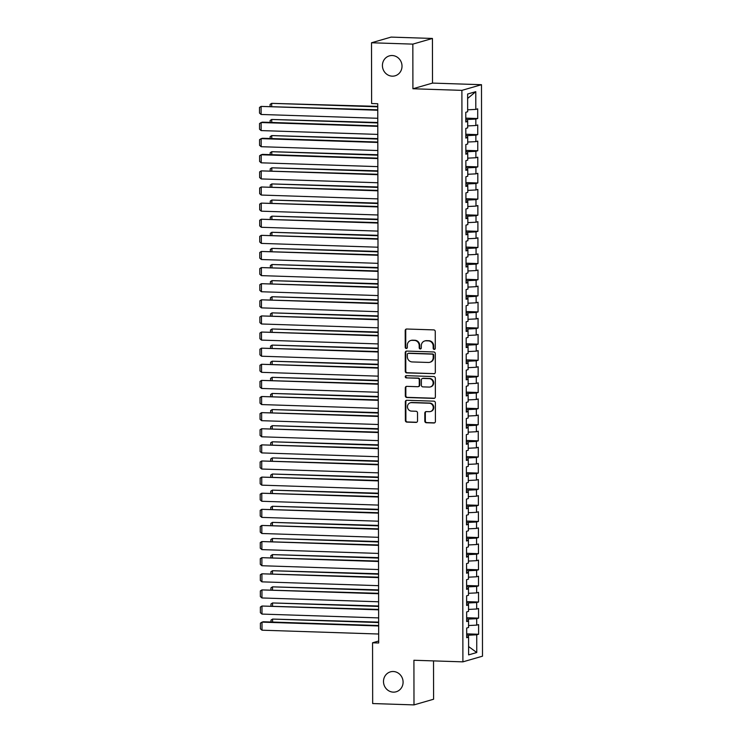 <?xml version="1.0" encoding="UTF-8"?>
<svg xmlns="http://www.w3.org/2000/svg" width="742" height="742" viewBox="0 0 742 742"><rect width="100%" height="100%" fill="white"/><g stroke="black" fill="none" stroke-linecap="round" stroke-linejoin="round"><path stroke-width="1.11" d="M434.237 349.408A1.113 1.048 -106.1 0 0 435.285 348.332L435.257 331.526A1.586 1.493 -106.1 0 0 433.745 329.893L406.699 329.012A1.586 1.493 -106.1 0 0 405.206 330.542L405.234 347.349A1.113 1.048 -106.1 0 0 406.597 348.452A1.113 1.048 -106.1 0 0 407.339 347.423L407.33 345.243A5.092 4.786 -106.1 0 1 412.135 340.337L414.388 340.411A5.092 4.786 -106.1 0 1 419.202 345.633L419.202 347.812A1.113 1.048 -106.1 0 0 420.566 348.916A1.113 1.048 -106.1 0 0 421.308 347.877L421.308 345.698A5.092 4.786 -106.1 0 1 426.103 340.801L428.357 340.875A5.092 4.786 -106.1 0 1 433.17 346.087L433.18 348.267A1.113 1.048 -106.1 0 0 434.237 349.408M424.702 340.977L425.231 340.819A5.092 4.786 -106.1 0 1 426.631 340.643L428.885 340.717A5.092 4.786 -106.1 0 1 433.708 345.939L433.708 348.109A1.113 1.048 -106.1 0 0 434.793 349.25M406.533 329.012A1.586 1.493 -106.1 0 0 405.735 330.394L405.763 347.2A1.113 1.048 -106.1 0 0 406.848 348.341M420.788 348.796A1.113 1.048 -106.1 0 0 420.825 348.796A1.113 1.048 -106.1 0 1 419.74 347.655L419.202 347.812M393.269 671.51A10.369 9.748 -106.1 0 0 390.413 671.862A10.369 9.748 -106.1 0 0 383.605 683.03A10.369 9.748 -106.1 0 0 393.306 692.138A10.369 9.748 -106.1 0 0 396.172 691.776A10.369 9.748 -106.1 0 0 402.98 680.618A10.369 9.748 -106.1 0 0 393.269 671.51M392.193 55.529A10.369 9.748 -106.1 0 0 389.337 55.891A10.369 9.748 -106.1 0 0 382.529 67.058A10.369 9.748 -106.1 0 0 392.23 76.166A10.369 9.748 -106.1 0 0 395.096 75.805A10.369 9.748 -106.1 0 0 401.904 64.637A10.369 9.748 -106.1 0 0 392.193 55.529M424.814 421.113A1.586 1.493 -106.1 0 0 426.325 422.745L433.912 422.996A1.586 1.493 -106.1 0 0 435.406 421.456L435.378 402.795A1.586 1.493 -106.1 0 0 433.875 401.162L406.829 400.281A1.586 1.493 -106.1 0 0 405.327 401.812L405.364 420.473A1.586 1.493 -106.1 0 0 406.866 422.105L416.03 422.411A1.586 1.493 -106.1 0 0 417.533 420.872L417.514 412.886A1.586 1.493 -106.1 0 0 416.012 411.253L411.467 411.105A4.257 3.998 -106.1 0 1 410.28 402.785A4.257 3.998 -106.1 0 1 411.448 402.646L429.256 403.221A4.257 3.998 -106.1 0 1 430.443 411.541A4.257 3.998 -106.1 0 1 429.275 411.689L426.307 411.587A1.586 1.493 -106.1 0 0 424.804 413.127L424.814 421.113L425.352 420.964A1.586 1.493 -106.1 0 0 426.854 422.588L434.441 422.838A1.586 1.493 -106.1 0 0 434.608 422.838M378.68 642.989L377.743 103.732L371.621 103.528L371.51 42.767L412.84 44.121L412.914 88.762L461.895 90.366L462.897 661.855L413.915 660.259L413.99 704.9L372.67 703.546L372.558 642.785L378.68 642.989M433.829 373.792A1.586 1.493 -106.1 0 0 435.322 372.261L435.294 353.591A1.586 1.493 -106.1 0 0 433.782 351.968L406.746 351.077A1.586 1.493 -106.1 0 0 405.243 352.608L405.271 371.278A1.586 1.493 -106.1 0 0 406.783 372.911L434.358 373.643A1.586 1.493 -106.1 0 0 434.524 373.634M435.331 378.197L435.368 396.859A1.586 1.493 -106.1 0 1 433.866 398.389L406.82 397.508A1.586 1.493 -106.1 0 1 405.317 395.876L405.308 387.89A1.586 1.493 -106.1 0 1 406.802 386.359L417.774 386.712A1.586 1.493 -106.1 0 0 419.267 385.181L419.258 379.885A1.586 1.493 -106.1 0 0 417.755 378.253L406.338 377.882A1.113 1.048 -106.1 0 1 406.022 375.702A1.113 1.048 -106.1 0 1 406.338 375.665L433.829 376.565A1.586 1.493 -106.1 0 1 435.331 378.197M461.895 90.366L481.493 84.699L482.495 656.188L462.897 661.855M465.791 118.136L477.709 118.525L477.69 108.851L475.817 109.399L475.78 91.674L467.627 94.03L467.655 111.754L465.781 112.302L465.8 121.976L467.673 121.428L467.683 127.874L465.809 128.422L465.828 138.086L467.701 137.548L467.72 143.994L465.837 144.532L465.855 154.206L467.729 153.659L467.748 160.105L465.865 160.652L465.883 170.326L467.757 169.779L467.775 176.225L465.893 176.772L465.911 186.437L467.785 185.89L467.803 192.345L465.92 192.883L465.939 202.557L467.812 202.01L467.831 208.456L465.948 209.003L465.967 218.667L467.84 218.129L467.859 224.576L465.976 225.114L465.995 234.787L467.877 234.24L467.887 240.686L466.004 241.233L466.022 250.907L467.905 250.36L467.914 256.806L466.032 257.353L466.05 267.018L467.933 266.48L467.942 272.926L466.059 273.464L466.078 283.138L467.961 282.591L467.97 289.037L466.087 289.584L466.106 299.258L467.989 298.711L467.998 305.157L466.115 305.704L466.134 315.369L468.017 314.831L468.026 321.277L466.143 321.815L466.161 331.488L468.044 330.941L468.054 337.387L466.171 337.935L466.189 347.599L468.072 347.061L468.081 353.507L466.199 354.055L466.217 363.719L468.1 363.172L468.109 369.618L466.226 370.165L466.245 379.839L468.128 379.292L468.137 385.738L466.254 386.285L466.273 395.95L468.156 395.412L468.165 401.858L466.282 402.396L466.301 412.07L468.183 411.522L468.193 417.969L466.31 418.516L466.328 428.19L468.211 427.642L468.221 434.089L466.338 434.636L466.356 444.3L468.239 443.762L468.248 450.208L466.366 450.746L466.384 460.42L468.267 459.873L468.276 466.319L466.393 466.866L466.412 476.54L468.295 475.993L468.304 482.439L466.43 482.986L466.44 492.651L468.323 492.113L468.332 498.559L466.458 499.097L466.468 508.771L468.35 508.224L468.36 514.67L466.486 515.217L466.495 524.882L468.378 524.344L468.387 530.79L466.514 531.328L466.523 541.001L468.406 540.454L468.415 546.9L466.542 547.448L466.551 557.121L468.434 556.574L468.443 563.02L466.57 563.568L466.579 573.232L468.462 572.694L468.471 579.14L466.597 579.678L466.616 589.352L468.49 588.805L468.499 595.251L466.625 595.798L466.644 605.472L468.517 604.925L468.527 611.371L466.653 611.918L466.672 621.583L468.545 621.045L468.564 627.491L466.681 628.029L466.699 637.703L468.573 637.155L466.69 636.775M477.709 118.525L475.835 119.072L475.845 125.519L467.683 125.927M465.818 134.246L477.737 134.636L477.727 124.971L475.845 125.519M477.737 134.636L475.863 135.183L475.872 141.629L467.71 142.037M465.846 150.366L477.765 150.756L477.755 141.091L475.872 141.629M477.765 150.756L475.891 151.303L475.9 157.749L467.738 158.157M465.874 166.486L477.792 166.876L477.783 157.202L475.9 157.749M477.792 166.876L475.919 167.414L475.928 173.86L467.766 174.277M465.902 182.597L477.82 182.986L477.811 173.322L475.928 173.86M477.82 182.986L475.947 183.534L475.956 189.98L467.794 190.388M465.93 198.717L477.848 199.106L477.839 189.433L475.956 189.98M477.848 199.106L475.974 199.654L475.984 206.1L467.822 206.508M465.957 214.837L477.876 215.226L477.867 205.553L475.984 206.1M477.876 215.226L476.002 215.764L476.012 222.21L467.85 222.619M465.985 230.947L477.913 231.337L477.894 221.672L476.012 222.21M477.913 231.337L476.03 231.884L476.039 238.33L467.877 238.738M466.013 247.067L477.941 247.457L477.922 237.783L476.039 238.33M477.941 247.457L476.058 248.004L476.067 254.45L467.905 254.858M466.041 263.187L477.969 263.577L477.95 253.903L476.067 254.45M477.969 263.577L476.086 264.115L476.095 270.561L467.933 270.969M466.069 279.298L477.996 279.688L477.978 270.023L476.095 270.561M477.996 279.688L476.114 280.235L476.123 286.681L467.961 287.089M466.097 295.418L478.024 295.808L478.006 286.134L476.123 286.681M478.024 295.808L476.141 296.346L476.151 302.801L467.989 303.209M466.124 311.529L478.052 311.918L478.033 302.254L476.151 302.801M478.052 311.918L476.169 312.465L476.178 318.912L468.026 319.32M466.152 327.649L478.08 328.038L478.061 318.374L476.178 318.912M478.08 328.038L476.197 328.585L476.206 335.032L468.054 335.44M466.18 343.769L478.108 344.158L478.089 334.484L476.206 335.032M478.108 344.158L476.225 344.696L476.234 351.142L468.081 351.55M466.208 359.879L478.136 360.269L478.117 350.604L476.234 351.142M478.136 360.269L476.253 360.816L476.262 367.262L468.109 367.67M466.236 375.999L478.163 376.389L478.145 366.715L476.262 367.262M478.163 376.389L476.281 376.936L476.29 383.382L468.137 383.79M466.264 392.119L478.191 392.509L478.173 382.835L476.29 383.382M478.191 392.509L476.308 393.047L476.318 399.493L468.165 399.901M466.291 408.23L478.219 408.619L478.2 398.955L476.318 399.493M478.219 408.619L476.336 409.167L476.345 415.613L468.193 416.021M466.319 424.35L478.247 424.739L478.228 415.066L476.345 415.613M478.247 424.739L476.364 425.287L476.373 431.733L468.221 432.141M466.356 440.46L478.275 440.859L478.256 431.185L476.373 431.733M478.275 440.859L476.392 441.397L476.401 447.843L468.248 448.251M466.384 456.58L478.302 456.97L478.284 447.305L476.401 447.843M478.302 456.97L476.42 457.517L476.429 463.963L468.276 464.371M466.412 472.7L478.33 473.09L478.312 463.416L476.429 463.963M478.33 473.09L476.447 473.628L476.466 480.074L468.304 480.491M466.44 488.811L478.358 489.201L478.34 479.536L476.466 480.074M478.358 489.201L476.475 489.748L476.494 496.194L468.332 496.602M466.468 504.931L478.386 505.321L478.367 495.647L476.494 496.194M478.386 505.321L476.503 505.868L476.522 512.314L468.36 512.722M466.495 521.051L478.414 521.441L478.395 511.767L476.522 512.314M478.414 521.441L476.531 521.978L476.549 528.425L468.387 528.833M466.523 537.162L478.442 537.551L478.423 527.887L476.549 528.425M478.442 537.551L476.559 538.098L476.577 544.545L468.415 544.953M466.551 553.282L478.469 553.671L478.451 543.997L476.577 544.545M478.469 553.671L476.587 554.218L476.605 560.664L468.443 561.073M466.579 569.402L478.497 569.791L478.479 560.117L476.605 560.664M478.497 569.791L476.624 570.329L476.633 576.775L468.471 577.183M466.607 585.512L478.525 585.902L478.507 576.237L476.633 576.775M478.525 585.902L476.652 586.449L476.661 592.895L468.499 593.303M466.635 601.632L478.553 602.022L478.534 592.348L476.661 592.895M478.553 602.022L476.679 602.56L476.689 609.015L468.527 609.423M466.662 617.743L478.581 618.132L478.562 608.468L476.689 609.015M478.581 618.132L476.707 618.68L476.716 625.126L468.554 625.534M466.69 633.863L478.609 634.252L478.599 624.588L476.716 625.126M478.609 634.252L476.735 634.8L476.763 652.524L468.61 654.889L468.573 637.155M468.545 621.045L466.662 620.655M468.49 637.137L468.49 635.208L466.69 635.152M476.735 634.8L468.49 635.208M476.763 652.524L468.592 646.551M468.517 604.925L466.635 604.544M468.462 621.026L468.462 619.097L466.662 619.032M476.707 618.68L468.462 619.097M468.49 588.805L466.607 588.425M468.434 604.906L468.434 602.977L466.635 602.921M476.679 602.56L468.434 602.977M468.462 572.694L466.579 572.305M468.406 588.796L468.406 586.857L466.607 586.801M476.652 586.449L468.406 586.857M468.434 556.574L466.551 556.194M468.378 572.676L468.378 570.746L466.579 570.681M476.624 570.329L468.378 570.746M468.406 540.454L466.523 540.074M468.35 556.556L468.35 554.626L466.551 554.571M476.587 554.218L468.35 554.626M468.378 524.344L466.495 523.963M468.323 540.445L468.323 538.506L466.523 538.451M476.559 538.098L468.323 538.506M468.35 508.224L466.468 507.843M468.295 524.325L468.295 522.396L466.495 522.331M476.531 521.978L468.295 522.396M468.323 492.113L466.44 491.723M468.267 508.205L468.267 506.276L466.468 506.22M476.503 505.868L468.267 506.276M468.295 475.993L466.412 475.613M468.239 492.094L468.239 490.165L466.44 490.1M476.475 489.748L468.239 490.165M468.267 459.873L466.384 459.493M468.211 475.974L468.211 474.045L466.412 473.99M476.447 473.628L468.211 474.045M468.239 443.762L466.356 443.373M468.183 459.855L468.183 457.925L466.384 457.87M476.42 457.517L468.183 457.925M468.211 427.642L466.328 427.262M468.156 443.744L468.156 441.815L466.356 441.75M476.392 441.397L468.156 441.815M468.183 411.522L466.301 411.142M468.128 427.624L468.128 425.695L466.328 425.639M476.364 425.287L468.128 425.695M468.156 395.412L466.273 395.032M468.1 411.513L468.1 409.575L466.301 409.519M476.336 409.167L468.1 409.575M468.128 379.292L466.245 378.912M468.072 395.393L468.072 393.464L466.273 393.399M476.308 393.047L468.072 393.464M468.1 363.172L466.217 362.792M468.044 379.273L468.044 377.344L466.245 377.288M476.281 376.936L468.044 377.344M468.072 347.061L466.189 346.681M468.017 363.163L468.017 361.233L466.217 361.168M476.253 360.816L468.017 361.233M468.044 330.941L466.161 330.561M467.989 347.043L467.989 345.113L466.189 345.058M476.225 344.696L467.989 345.113M468.017 314.831L466.134 314.441M467.961 330.923L467.952 328.994L466.161 328.938M476.197 328.585L467.952 328.994M467.989 298.711L466.106 298.33M467.933 314.812L467.924 312.883L466.124 312.818M476.169 312.465L467.924 312.883M467.961 282.591L466.078 282.21M467.905 298.692L467.896 296.763L466.097 296.707M476.141 296.346L467.896 296.763M467.933 266.48L466.05 266.09M467.877 282.572L467.868 280.643L466.069 280.587M476.114 280.235L467.868 280.643M467.905 250.36L466.022 249.98M467.85 266.461L467.84 264.532L466.041 264.467M476.086 264.115L467.84 264.532M467.877 234.24L465.995 233.86M467.822 250.342L467.812 248.412L466.013 248.357M476.058 248.004L467.812 248.412M467.84 218.129L465.967 217.749M467.794 234.231L467.785 232.292L465.985 232.237M476.03 231.884L467.785 232.292M467.812 202.01L465.939 201.629M467.766 218.111L467.757 216.182L465.957 216.117M476.002 215.764L467.757 216.182M467.785 185.89L465.911 185.509M467.738 201.991L467.729 200.062L465.93 200.006M475.974 199.654L467.729 200.062M467.757 169.779L465.883 169.399M467.71 185.88L467.701 183.951L465.902 183.886M475.947 183.534L467.701 183.951M467.729 153.659L465.846 153.279M467.683 169.76L467.673 167.831L465.874 167.775M475.919 167.414L467.673 167.831M467.701 137.548L465.818 137.159M467.645 153.64L467.645 151.711L465.846 151.656M475.891 151.303L467.645 151.711M467.673 121.428L465.791 121.048M467.618 137.53L467.618 135.6L465.818 135.536M475.863 135.183L467.618 135.6M467.59 121.41L467.59 119.481L465.791 119.425M475.835 119.072L467.59 119.481M378.68 641.014L372.558 642.785M413.99 704.9L433.588 699.233L433.523 660.899M412.914 88.762L432.512 83.095L432.438 38.454L412.84 44.121M432.438 38.454L391.108 37.1L371.51 42.767M432.512 83.095L481.493 84.699M475.78 91.674L467.636 98.463M475.817 109.399L467.655 109.807M410.725 340.513L411.253 340.365A5.092 4.786 -106.1 0 1 412.663 340.188L414.917 340.263A5.092 4.786 -106.1 0 1 419.731 345.484L419.74 347.655M406.579 351.087A1.586 1.493 -106.1 0 0 405.772 352.459L405.8 371.13A1.586 1.493 -106.1 0 0 407.312 372.753L434.358 373.643M433.189 355.27A1.113 1.048 -106.1 0 0 432.141 354.12L408.397 353.35A1.113 1.048 -106.1 0 0 407.349 354.416L407.349 356.716A5.092 4.786 -106.1 0 0 412.172 361.938L428.394 362.467A5.092 4.786 -106.1 0 0 433.198 357.561L433.189 355.27L433.718 355.112A1.113 1.048 -106.1 0 0 432.669 353.971L432.141 354.12M408.091 353.387L408.619 353.229A1.113 1.048 -106.1 0 1 408.925 353.192L432.669 353.971M429.803 362.291L430.332 362.133A5.092 4.786 -106.1 0 0 433.727 357.403L433.198 357.561M433.718 355.112L433.727 357.403M406.635 386.359A1.586 1.493 -106.1 0 0 405.837 387.732L405.846 395.727A1.586 1.493 -106.1 0 0 407.349 397.36L434.395 398.241A1.586 1.493 -106.1 0 0 434.562 398.231M418.21 386.656L418.738 386.508A1.586 1.493 -106.1 0 0 419.805 385.033L419.796 379.728A1.586 1.493 -106.1 0 0 418.284 378.095L406.338 377.882M406.301 375.665A1.113 1.048 -106.1 0 0 406.866 377.724M429.154 387.083A4.257 3.998 -106.1 0 0 433.115 382.362A4.257 3.998 -106.1 0 0 429.136 378.624L422.866 378.42A1.586 1.493 -106.1 0 0 421.363 379.95L421.373 385.246A1.586 1.493 -106.1 0 0 422.884 386.879L429.154 387.083M430.323 386.944L430.861 386.786A4.257 3.998 -106.1 0 0 429.664 378.466L429.136 378.624M422.43 378.476L422.959 378.318A1.586 1.493 -106.1 0 1 423.394 378.262L429.664 378.466M426.14 411.597A1.586 1.493 -106.1 0 0 425.333 412.969L425.352 420.964M430.443 411.541L430.972 411.393A4.257 3.998 -106.1 0 0 429.785 403.073L429.256 403.221M410.28 402.785L410.808 402.637A4.257 3.998 -106.1 0 1 411.977 402.489L429.785 403.073M406.662 400.281A1.586 1.493 -106.1 0 0 405.855 401.654L405.893 420.324A1.586 1.493 -106.1 0 0 407.395 421.957L416.559 422.254A1.586 1.493 -106.1 0 0 416.726 422.254M377.743 106.394L271.693 103.351L377.743 106.82M270.107 106.282L270.097 104.381L271.693 103.351L271.693 106.338M377.761 118.284L261.11 114.472L261.101 106.412L377.752 109.807M377.752 110.233L261.101 106.412L259.505 107.442L259.514 113.081L261.11 114.472M377.771 122.504L271.72 119.462L377.771 122.931M270.134 122.402L270.125 120.492L271.72 119.462L271.72 122.449M377.799 138.624L271.748 135.582L377.799 139.051M270.162 138.513L270.153 136.611L271.748 135.582L271.748 138.569M377.799 134.404L261.138 130.592L261.128 122.532L262.455 122.152L377.78 125.917M377.78 126.344L261.128 122.532L259.533 123.562L259.542 129.201L261.138 130.592M377.826 150.524L261.165 146.703L261.156 138.643L262.483 138.262L377.808 142.037M377.808 142.464L261.156 138.643L259.561 139.672L259.57 145.321L261.165 146.703M377.826 154.744L271.776 151.702L377.826 155.171M270.19 154.633L270.181 152.731L271.776 151.702L271.776 154.679M377.854 170.855L271.804 167.813L377.854 171.281M270.218 170.753L270.209 168.842L271.804 167.813L271.813 170.799M377.854 166.635L261.193 162.823L261.184 154.763L262.51 154.382L377.836 158.148M377.836 158.575L261.184 154.763L259.589 155.792L259.607 161.431L261.193 162.823M377.882 182.755L261.23 178.943L261.212 170.883L377.863 174.268M377.863 174.695L261.212 170.883L259.617 171.912L259.635 177.551L261.23 178.943M377.882 186.975L271.832 183.933L377.882 187.401M270.246 186.863L270.236 184.962L271.832 183.933L271.841 186.919M377.91 198.875L261.258 195.053L261.24 186.993L377.891 190.388M377.891 190.815L261.24 186.993L259.654 188.023L259.663 193.662L261.258 195.053M377.91 203.095L271.86 200.052L377.919 203.521M270.273 202.983L270.273 201.073L271.86 200.052L271.869 203.03M377.938 214.985L261.286 211.173L261.267 203.113L377.919 206.499M377.919 206.925L261.267 203.113L259.681 204.143L259.691 209.782L261.286 211.173M377.938 219.205L271.887 216.163L377.947 219.632M270.301 219.094L270.301 217.193L271.887 216.163L271.897 219.15M377.966 231.105L261.314 227.284L261.295 219.233L377.947 222.619M377.947 223.045L261.295 219.233L259.709 220.263L259.719 225.902L261.314 227.284M377.975 235.325L271.915 232.283L377.975 235.752M270.329 235.214L270.329 233.313L271.915 232.283L271.924 235.27M377.993 247.216L261.342 243.404L261.323 235.344L377.975 238.738M377.975 239.165L261.323 235.344L259.737 236.373L259.746 242.013L261.342 243.404M378.003 251.436L271.943 248.394L378.003 251.863M270.357 251.334L270.357 249.423L271.943 248.394L271.952 251.38M378.021 263.336L261.37 259.524L261.351 251.464L378.003 254.849M378.003 255.276L261.351 251.464L259.765 252.493L259.774 258.133L261.37 259.524M378.03 267.556L271.971 264.514L378.03 267.983M270.385 267.445L270.385 265.543L271.971 264.514L271.98 267.5M378.049 279.456L261.397 275.634L261.379 267.584L378.03 270.969M378.03 271.396L261.379 267.584L259.793 268.604L259.802 274.252L261.397 275.634M378.058 283.676L271.999 280.634L378.058 284.103M270.413 283.565L270.413 281.663L271.999 280.634L272.008 283.62M378.077 295.566L261.425 291.754L261.407 283.694L378.058 287.089M378.058 287.506L261.407 283.694L259.821 284.724L259.83 290.363L261.425 291.754M378.086 299.787L272.026 296.744L378.086 300.213M270.44 299.685L270.44 297.774L272.026 296.744L272.036 299.731M378.105 311.686L261.453 307.874L261.434 299.814L378.086 303.2M378.086 303.626L261.434 299.814L259.848 300.844L259.858 306.483L261.453 307.874M378.114 315.906L272.054 312.864L378.114 316.333M270.468 315.795L270.468 313.894L272.054 312.864L272.064 315.851M378.132 327.806L261.481 323.985L261.462 315.925L378.114 319.32M378.114 319.746L261.462 315.925L259.876 316.955L259.885 322.603L261.481 323.985M378.142 332.026L272.082 328.984L378.142 332.453M270.496 331.915L270.496 330.014L272.082 328.984L272.091 331.962M378.16 343.917L261.509 340.105L261.49 332.045L378.142 335.43M378.142 335.857L261.49 332.045L259.904 333.075L259.913 338.714L261.509 340.105M378.17 348.137L272.11 345.095L378.17 348.564M270.524 348.026L270.524 346.124L272.11 345.095L272.119 348.081M378.188 360.037L261.536 356.225L261.518 348.165L378.17 351.55M378.17 351.977L261.518 348.165L259.932 349.194L259.941 354.834L261.536 356.225M378.197 364.257L272.138 361.215L378.197 364.684M270.552 364.146L270.552 362.244L272.138 361.215L272.147 364.201M378.216 376.148L261.564 372.336L261.546 364.276L378.197 367.67M378.197 368.097L261.546 364.276L259.96 365.305L259.969 370.944L261.564 372.336M378.225 380.368L272.166 377.335L378.225 380.794M270.58 380.266L270.58 378.355L272.166 377.335L272.175 380.312M378.244 392.268L261.592 388.456L261.574 380.396L378.225 383.781M378.235 384.208L261.574 380.396L259.988 381.425L259.997 387.064L261.592 388.456M378.253 396.488L272.193 393.445L378.253 396.914M270.607 396.376L270.607 394.475L272.193 393.445L272.203 396.432M378.272 408.388L261.62 404.566L261.601 396.516L378.253 399.901M378.262 400.328L261.601 396.516L260.015 397.545L260.025 403.184L261.62 404.566M378.281 412.608L272.221 409.565L378.281 413.034M270.635 412.496L270.635 410.595L272.221 409.565L272.231 412.552M378.299 424.498L261.648 420.686L261.629 412.626L378.29 416.021M378.29 416.447L261.629 412.626L260.043 413.656L260.052 419.295L261.648 420.686M378.309 428.718L272.249 425.676L378.309 429.145M270.663 428.616L270.663 426.706L272.249 425.676L272.258 428.663M378.327 440.618L261.676 436.806L261.666 428.746L378.318 432.132M378.318 432.558L261.666 428.746L260.071 429.776L260.08 435.415L261.676 436.806M378.337 444.838L272.286 441.796L378.337 445.265M270.691 444.727L270.691 442.826L272.286 441.796L272.286 444.783M378.355 456.738L261.703 452.917L261.694 444.866L378.346 448.251M378.346 448.678L261.694 444.866L260.099 445.886L260.108 451.535L261.703 452.917M378.364 460.958L272.314 457.916L378.364 461.385M270.719 460.847L270.719 458.946L272.314 457.916L272.314 460.903M378.383 472.849L261.731 469.037L261.722 460.977L378.374 464.362M378.374 464.789L261.722 460.977L260.127 462.006L260.136 467.645L261.731 469.037M378.392 477.069L272.342 474.027L378.392 477.496M270.747 476.967L270.747 475.056L272.342 474.027L272.342 477.013M378.411 488.969L261.759 485.157L261.75 477.097L378.401 480.482M378.401 480.909L261.75 477.097L260.154 478.126L260.164 483.765L261.759 485.157M378.42 493.189L272.37 490.147L378.42 493.616M270.774 493.078L270.774 491.176L272.37 490.147L272.37 493.133M378.439 505.089L261.787 501.267L261.778 493.207L378.429 496.602M378.429 497.029L261.778 493.207L260.182 494.237L260.192 499.876L261.787 501.267M378.448 509.309L272.397 506.267L378.448 509.735M270.811 509.197L270.802 507.296L272.397 506.267L272.397 509.244M378.466 521.199L261.815 517.387L261.805 509.327L378.457 512.713M378.457 513.139L261.805 509.327L260.21 510.357L260.219 515.996L261.815 517.387M378.476 525.419L272.425 522.377L378.476 525.846M270.839 525.308L270.83 523.407L272.425 522.377L272.425 525.364M378.494 537.319L261.843 533.498L261.833 525.447L378.485 528.833M378.485 529.259L261.833 525.447L260.238 526.477L260.247 532.116L261.843 533.498M378.503 541.539L272.453 538.497L378.503 541.966M270.867 541.428L270.858 539.527L272.453 538.497L272.453 541.484M378.522 553.43L261.87 549.618L261.861 541.558L378.513 544.953M378.513 545.379L261.861 541.558L260.266 542.587L260.275 548.227L261.87 549.618M378.531 557.65L272.481 554.608L378.531 558.077M270.895 557.548L270.886 555.637L272.481 554.608L272.481 557.594M378.55 569.55L261.898 565.738L261.889 557.678L378.541 561.063M378.541 561.49L261.889 557.678L260.294 558.707L260.303 564.347L261.898 565.738M378.559 573.77L272.509 570.728L378.559 574.197M270.923 573.659L270.913 571.757L272.509 570.728L272.509 573.714M378.578 585.67L261.926 581.849L261.917 573.798L378.568 577.183M378.568 577.61L261.917 573.798L260.321 574.818L260.331 580.467L261.926 581.849M378.587 589.89L272.537 586.848L378.587 590.317M270.951 589.779L270.941 587.877L272.537 586.848L272.537 589.834M378.606 601.781L261.954 597.969L261.945 589.909L378.596 593.303M378.596 593.73L261.945 589.909L260.349 590.938L260.359 596.577L261.954 597.969M378.615 606.001L272.564 602.958L378.615 606.427M270.978 605.899L270.969 603.988L272.564 602.958L272.564 605.945M378.633 617.901L261.982 614.088L261.972 606.029L378.624 609.414M378.624 609.841L261.972 606.029L260.377 607.058L260.386 612.697L261.982 614.088M378.643 622.121L272.592 619.078L378.643 622.547M271.006 622.009L270.997 620.108L272.592 619.078L272.592 622.065M378.67 634.02L262.009 630.199L262 622.139L263.327 621.759L378.652 625.534M378.652 625.96L262 622.139L260.405 623.169L260.414 628.817L262.009 630.199M433.708 345.939L433.17 346.087M428.885 340.717L428.357 340.875M426.631 340.643L426.103 340.801M419.731 345.484L419.202 345.633M414.917 340.263L414.388 340.411M412.663 340.188L412.135 340.337M405.763 347.2L405.234 347.349M405.735 330.394L405.206 330.542M433.708 348.109L433.18 348.267M407.312 372.753L406.783 372.911M405.8 371.13L405.271 371.278M405.772 352.459L405.243 352.608M408.925 353.192L408.397 353.35M434.395 398.241L433.866 398.389M407.349 397.36L406.82 397.508M405.846 395.727L405.317 395.876M405.837 387.732L405.308 387.89M419.805 385.033L419.267 385.181M419.796 379.728L419.258 379.885M418.284 378.095L417.755 378.253M423.394 378.262L422.866 378.42M425.333 412.969L424.804 413.127M411.977 402.489L411.448 402.646M416.559 422.254L416.03 422.411M407.395 421.957L406.866 422.105M405.893 420.324L405.364 420.473M405.855 401.654L405.327 401.812M434.441 422.838L433.912 422.996M426.854 422.588L426.325 422.745"/></g></svg>

